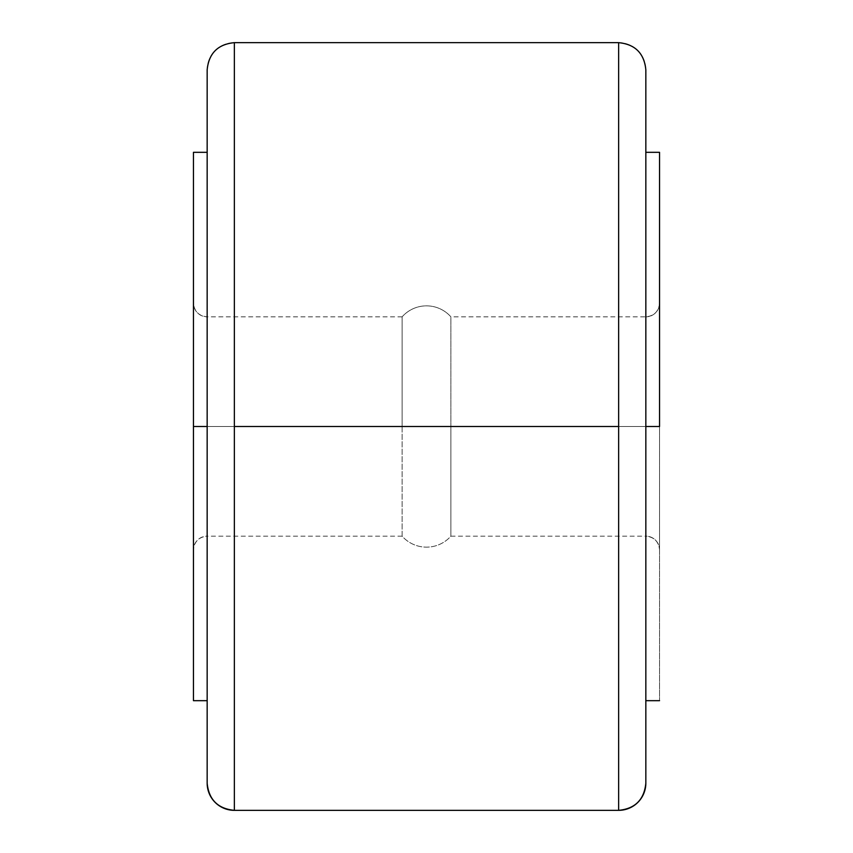 <?xml version="1.0" encoding="UTF-8"?>
<svg xmlns="http://www.w3.org/2000/svg" width="853" height="853" viewBox="0 0 853 853"><rect width="100%" height="100%" fill="white"/><g stroke="black" fill="none" stroke-linecap="round" stroke-linejoin="round"><path stroke-width="0.64" stroke-dasharray="4.26 3.2" d="M450.874 426.5L450.874 536.174A32.563 32.563 0 0 1 402.126 536.174L402.126 316.826A32.563 32.563 0 0 1 450.874 316.826L450.874 426.5L645.838 426.5L645.838 316.847A13.712 13.712 0 0 0 659.55 303.135L659.55 549.876A13.712 13.712 0 0 0 645.838 536.153L645.838 316.826L645.838 426.5L450.874 426.5L450.874 316.826A32.563 32.563 0 0 0 402.126 316.826L402.126 426.5L402.126 316.826L402.126 426.5L207.162 426.5L207.162 536.174A13.712 13.701 0 0 0 193.45 549.844L193.45 303.156A13.712 13.701 0 0 0 207.162 316.858L207.162 426.5L402.126 426.5L207.162 426.5L207.162 316.826L207.162 700.676L207.162 152.324L207.162 700.676L207.162 426.5L193.45 426.5L207.162 426.5L207.162 152.324L207.162 316.826A13.712 13.701 180 0 1 193.45 303.156L193.45 549.876A13.712 13.701 180 0 1 207.162 536.142L207.162 426.5L402.126 426.5L402.126 536.174A32.563 32.563 0 0 0 450.874 536.174L450.874 426.5L659.55 426.5L659.55 700.676L659.55 426.5L645.838 426.5L645.838 700.676L645.838 152.324L645.838 536.153A13.712 13.712 180 0 1 659.55 549.865L659.55 303.124A13.712 13.712 180 0 1 645.838 316.847L645.838 426.5L450.874 426.5L450.874 536.174L450.874 426.5M618.649 42.65L618.649 42.661A27.2 27.2 180 0 1 645.838 69.861A27.2 27.2 0 0 0 618.649 42.661L618.649 810.35L618.649 426.5L234.351 426.5L618.649 426.5L618.649 42.661M207.162 69.85A27.2 27.2 180 0 1 234.351 42.65L234.351 42.65A27.2 27.2 0 0 0 207.162 69.85L207.162 71.556M193.45 700.676L193.45 152.324L193.45 700.676M234.351 810.35L234.351 42.65L234.351 810.35M645.838 783.15L645.838 781.444M645.838 71.556L645.838 69.85M659.55 426.5L659.55 152.324L659.55 426.5L193.45 426.5M402.126 536.174L207.162 536.174L207.162 426.5L207.162 536.142C198.856 537.006 194.281 541.58 193.45 549.876M659.55 303.124L659.55 303.135C658.719 311.42 654.144 315.994 645.838 316.826L450.874 316.826M450.874 536.174L645.838 536.174L645.838 426.5L645.838 536.153C654.144 537.006 658.719 541.58 659.55 549.876M402.126 316.826L207.162 316.826C198.856 315.994 194.281 311.42 193.45 303.124"/><path stroke-width="1.28" d="M645.838 69.85L645.838 783.139A27.2 27.2 180 0 1 618.649 810.339L618.649 42.661C635.144 44.281 644.218 53.344 645.838 69.85L645.838 69.85M234.351 42.65L234.351 810.35A27.2 27.2 180 0 1 207.162 783.15L207.162 69.85C208.782 53.344 217.856 44.281 234.351 42.65L234.351 810.35L618.649 810.35L618.649 426.5L234.351 426.5L618.649 426.5L618.649 42.65L234.351 42.65M659.55 426.5L645.838 426.5L659.55 426.5L659.55 152.324L659.55 426.5M193.45 426.5L193.45 700.676L193.45 426.5L207.162 426.5L193.45 426.5L193.45 152.324L193.45 426.5M645.838 781.444L645.838 783.15C644.218 799.656 635.144 808.719 618.649 810.35L618.649 810.339A27.2 27.2 0 0 0 645.838 783.139L645.838 71.556M207.162 783.15A27.2 27.2 0 0 0 234.351 810.35C217.856 808.719 208.782 799.656 207.162 783.15L207.162 71.556M645.838 700.676L659.55 700.676M193.45 700.676L207.162 700.676M193.45 152.324L207.162 152.324M645.838 152.324L659.55 152.324"/></g></svg>
